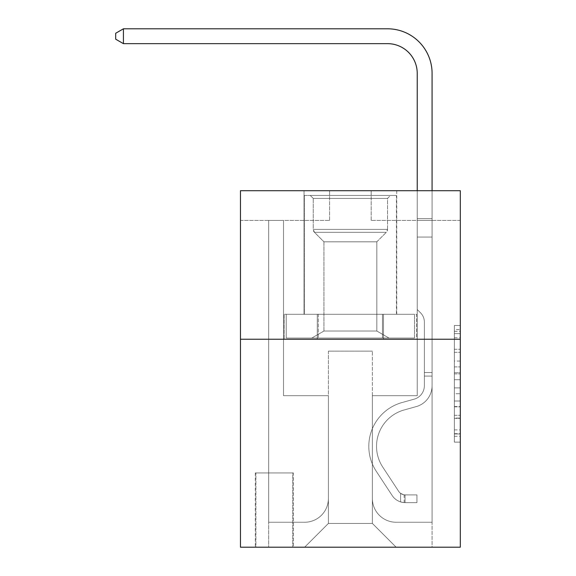 <?xml version="1.0" encoding="UTF-8"?>
<svg xmlns="http://www.w3.org/2000/svg" width="576" height="576" viewBox="0 0 576 576"><rect width="100%" height="100%" fill="white"/><g stroke="black" fill="none" stroke-linecap="round" stroke-linejoin="round"><path stroke-width="0.43" stroke-dasharray="2.88 2.16" d="M454.363 361.066L454.363 379.728L460.303 379.728L460.303 436.298L460.303 331.322L460.303 379.728L454.363 379.728L454.363 329.573L454.363 442.13L454.363 325.49L454.363 433.966L460.303 433.966L454.363 433.966L460.303 433.966L454.363 433.966L454.363 415.303L454.363 442.13L460.303 442.13L460.303 325.49L460.303 433.67L460.303 387.893L454.363 387.893L460.303 387.893L460.303 415.303L460.303 333.655L454.363 333.655L460.303 333.655L460.303 442.13L460.303 331.322L460.303 442.13L454.363 442.13L454.363 325.49L460.303 325.49L460.303 331.322L460.303 325.49L460.303 331.322L460.303 325.49L460.303 329.573L460.303 325.49L454.363 325.49L454.363 333.655L460.303 333.655L454.363 333.655L454.363 361.066L460.303 361.066M396.727 190.706L396.727 314.294L304.042 314.294L396.727 314.294L304.042 314.294L396.727 314.294L396.727 190.706L304.042 190.706L304.042 314.294L304.042 190.706L396.727 190.706M293.35 472.932L255.319 472.932L293.35 472.932L293.35 547.2L255.319 547.2L293.35 547.2M255.319 472.932L255.319 547.2M460.303 372.73L460.303 366.898L460.303 372.73L454.363 372.73L454.363 349.25L454.363 418.363L454.363 401.011L460.303 401.011L454.363 401.011L454.363 442.13L460.303 442.13L454.363 442.13L460.303 442.13L454.363 442.13L454.363 325.49L460.303 325.49L454.363 325.49L460.303 325.49L454.363 325.49L454.363 372.73L460.303 372.73M460.303 339.242L460.303 547.2L240.466 547.2L240.466 339.242L460.303 339.242L460.303 190.706L371.182 190.706L460.303 190.706L460.303 220.414L460.303 190.706L240.466 190.706L329.594 190.706L240.466 190.706L240.466 339.242L460.303 339.242L240.466 339.242M460.303 220.414L371.182 220.414L460.303 220.414M417.226 220.414L432.079 220.414L417.226 220.414L432.079 220.414L417.226 220.414L432.079 220.414L417.226 220.414L432.079 220.414L417.226 220.414L432.079 220.414L417.226 220.414L432.079 220.414L417.226 220.414L432.079 220.414L417.226 220.414L417.226 395.69L372.37 395.69L372.37 523.433L328.399 523.433L372.37 523.433L396.137 547.2L432.079 547.2L432.079 220.414L432.079 547.2L304.639 547.2L396.137 547.2L372.37 523.433L396.137 547.2L372.37 523.433L372.37 351.13L372.37 498.478A23.767 23.767 0 0 0 396.137 522.245L432.079 522.245L432.079 220.414L432.079 522.245L432.079 220.414L432.079 522.245L432.079 220.414L432.079 522.245L432.079 220.414L432.079 522.245L432.079 220.414L432.079 522.245L396.137 522.245A23.767 23.767 0 0 1 372.37 498.478A23.767 23.767 0 0 0 396.137 522.245A23.767 23.767 0 0 1 372.37 498.478A23.767 23.767 0 0 0 396.137 522.245A23.767 23.767 0 0 1 372.37 498.478A23.767 23.767 0 0 0 396.137 522.245A23.767 23.767 0 0 1 372.37 498.478A23.767 23.767 0 0 0 396.137 522.245A23.767 23.767 0 0 1 372.37 498.478A23.767 23.767 0 0 0 396.137 522.245A23.767 23.767 0 0 1 372.37 498.478L372.37 395.69L372.37 498.478L372.37 395.69L372.37 498.478L372.37 395.69L372.37 498.478L372.37 395.69L372.37 498.478L372.37 395.69L372.37 498.478L372.37 395.69L417.226 395.69L372.37 395.69L417.226 395.69L372.37 395.69L417.226 395.69L372.37 395.69L417.226 395.69L372.37 395.69L417.226 395.69L372.37 395.69L417.226 395.69L372.37 395.69L417.226 395.69L417.226 220.414M240.466 220.414L329.594 220.414L240.466 220.414L240.466 190.706L240.466 220.414M268.69 220.414L283.543 220.414L268.69 220.414L283.543 220.414L268.69 220.414L283.543 220.414L268.69 220.414L283.543 220.414L268.69 220.414L283.543 220.414L268.69 220.414L283.543 220.414L268.69 220.414L283.543 220.414L268.69 220.414L268.69 547.2L304.639 547.2L328.399 523.433L328.399 395.69L283.543 395.69L283.543 220.414L283.543 395.69L283.543 220.414L283.543 395.69L283.543 220.414L283.543 395.69L283.543 220.414L283.543 395.69L283.543 220.414L283.543 395.69L283.543 220.414L283.543 395.69L283.543 220.414L283.543 395.69L328.399 395.69L283.543 395.69L328.399 395.69L283.543 395.69L328.399 395.69L283.543 395.69L328.399 395.69L283.543 395.69L328.399 395.69L283.543 395.69L328.399 395.69L283.543 395.69L328.399 395.69L328.399 523.433L304.639 547.2L328.399 523.433L304.639 547.2L268.69 547.2L268.69 220.414L268.69 522.245L304.639 522.245A23.767 23.767 0 0 0 328.399 498.478L328.399 395.69L328.399 498.478A23.767 23.767 0 0 1 304.639 522.245A23.767 23.767 0 0 0 328.399 498.478A23.767 23.767 0 0 1 304.639 522.245A23.767 23.767 0 0 0 328.399 498.478A23.767 23.767 0 0 1 304.639 522.245A23.767 23.767 0 0 0 328.399 498.478A23.767 23.767 0 0 1 304.639 522.245A23.767 23.767 0 0 0 328.399 498.478A23.767 23.767 0 0 1 304.639 522.245A23.767 23.767 0 0 0 328.399 498.478A23.767 23.767 0 0 1 304.639 522.245L268.69 522.245L304.639 522.245L268.69 522.245L304.639 522.245L268.69 522.245L304.639 522.245L268.69 522.245L304.639 522.245L268.69 522.245L304.639 522.245L268.69 522.245L268.69 220.414M255.917 547.2L292.752 547.2L255.917 547.2L255.917 472.932L292.752 472.932L292.752 547.2L292.752 472.932L255.917 472.932L255.917 547.2M328.399 351.13L328.399 523.433L328.399 351.13L372.37 351.13L328.399 351.13M371.182 220.414L371.182 190.706L371.182 220.414M329.594 220.414L329.594 190.706L329.594 220.414M416.592 339.242L284.184 339.242L416.592 339.242L416.592 314.294L284.184 314.294L383.486 314.294L383.486 339.242L383.486 314.294L317.282 314.294L317.282 339.242L317.282 314.294L284.184 314.294L284.184 339.242L284.184 314.294L416.592 314.294L416.592 339.242M317.282 314.294L317.282 339.242L317.282 314.294M383.486 314.294L383.486 339.242L383.486 314.294M454.363 379.728L460.303 379.728L454.363 379.728M454.363 329.573L454.363 325.49L454.363 329.573L460.303 329.573L454.363 329.573M454.363 418.068L454.363 393.725L454.363 418.068L460.303 418.068L454.363 418.068M454.363 393.725L454.363 387.893L460.303 387.893L454.363 387.893L454.363 393.725L460.303 393.725L454.363 393.725M454.363 349.25L454.363 333.655L454.363 349.25L460.303 349.25L454.363 349.25M454.363 325.49L460.303 325.49L454.363 325.49L454.363 331.322L454.363 325.49L460.303 325.49M454.363 442.13L460.303 442.13L454.363 442.13L454.363 436.298L454.363 442.13M424.361 372.521L424.361 376.085L432.079 376.085L432.079 372.521L432.079 385.718L432.079 218.671L432.079 237.053L432.079 218.671L417.226 218.671L417.226 73.361A29.707 29.707 0 0 0 387.518 43.654L123.422 43.654L123.422 28.8L387.518 28.8A44.561 44.561 0 0 1 432.079 73.361L432.079 237.053L432.079 218.671L417.226 218.671L417.226 237.053L432.079 237.053L432.079 218.671L432.079 237.053L432.079 218.671L417.226 218.671L417.226 73.361A29.707 29.707 0 0 0 387.518 43.654L123.422 43.654L115.697 39.197L115.697 33.257L115.697 39.197L123.422 43.654L123.422 28.8L123.422 43.654L115.697 39.197L115.697 33.257L123.422 28.8L115.697 33.257L115.697 39.197L123.422 43.654L123.422 28.8L387.518 28.8A44.561 44.561 0 0 1 432.079 73.361L432.079 237.053L432.079 218.671L417.226 218.671L432.079 218.671L432.079 237.053L432.079 218.671L417.226 218.671L417.226 73.361A29.707 29.707 0 0 0 387.518 43.654L123.422 43.654L115.697 39.197L115.697 33.257L123.422 28.8L123.422 43.654L123.422 28.8L115.697 33.257L115.697 39.197L123.422 43.654L115.697 39.197L115.697 33.257L123.422 28.8L387.518 28.8A44.561 44.561 0 0 1 432.079 73.361L432.079 237.053L417.226 237.053L417.226 309.535L420.581 312.883A12.91 12.91 0 0 1 424.361 322.013A12.91 12.91 0 0 0 420.581 312.883L417.226 309.535L417.226 218.671L417.226 237.053L432.079 237.053L432.079 385.718A21.686 21.686 0 0 1 416.218 406.606A21.686 21.686 0 0 0 432.079 385.718L432.079 237.053L417.226 237.053L417.226 309.535L420.581 312.883A12.91 12.91 0 0 1 424.361 322.013A12.91 12.91 0 0 0 420.581 312.883L417.226 309.535L417.226 73.361A29.707 29.707 0 0 0 387.518 43.654L123.422 43.654L123.422 28.8L123.422 43.654L115.697 39.197L123.422 43.654L123.422 28.8L115.697 33.257L115.697 39.197L115.697 33.257L123.422 28.8L387.518 28.8A44.561 44.561 0 0 1 432.079 73.361L432.079 218.671L417.226 218.671L432.079 218.671L432.079 385.718A21.686 21.686 0 0 1 416.218 406.606A21.686 21.686 0 0 0 432.079 385.718L432.079 237.053L417.226 237.053L417.226 309.535L420.581 312.883A12.91 12.91 0 0 1 424.361 322.013A12.91 12.91 0 0 0 420.581 312.883L417.226 309.535L417.226 237.053L432.079 237.053L432.079 385.718A21.686 21.686 0 0 1 416.218 406.606A21.686 21.686 0 0 0 432.079 385.718L432.079 237.053L417.226 237.053L417.226 73.361A29.707 29.707 0 0 0 387.518 43.654L123.422 43.654L115.697 39.197L123.422 43.654L123.422 28.8L123.422 43.654L387.518 43.654L123.422 43.654L387.518 43.654L123.422 43.654L387.518 43.654L123.422 43.654L123.422 28.8L115.697 33.257L115.697 39.197L115.697 33.257L123.422 28.8L387.518 28.8A44.561 44.561 0 0 1 432.079 73.361L432.079 218.671L417.226 218.671L417.226 309.535L420.581 312.883A12.91 12.91 0 0 1 424.361 322.013A12.91 12.91 0 0 0 420.581 312.883L417.226 309.535L417.226 237.053L432.079 237.053L432.079 385.718A21.686 21.686 0 0 1 416.218 406.606L404.129 409.975L416.218 406.606A21.686 21.686 0 0 0 432.079 385.718L432.079 237.053L417.226 237.053L417.226 73.361A29.707 29.707 0 0 0 387.518 43.654L123.422 43.654L123.422 28.8L115.697 33.257L115.697 39.197L123.422 43.654L387.518 43.654A29.707 29.707 0 0 1 417.226 73.361L417.226 218.671L432.079 218.671L432.079 73.361L432.079 218.671L432.079 73.361L432.079 218.671L417.226 218.671L417.226 309.535L420.581 312.883A12.91 12.91 0 0 1 424.361 322.013A12.91 12.91 0 0 0 420.581 312.883L417.226 309.535L417.226 237.053L432.079 237.053L432.079 385.718A21.686 21.686 0 0 1 416.218 406.606A21.686 21.686 0 0 0 432.079 385.718L432.079 237.053L417.226 237.053L417.226 73.361L417.226 309.535L420.581 312.883A12.91 12.91 0 0 1 424.361 322.013A12.91 12.91 0 0 0 420.581 312.883L417.226 309.535L417.226 237.053L432.079 237.053L432.079 385.718A21.686 21.686 0 0 1 416.218 406.606A21.686 21.686 0 0 0 432.079 385.718L432.079 237.053L417.226 237.053L417.226 73.361L417.226 218.671L432.079 218.671L432.079 73.361L432.079 218.671L432.079 73.361L432.079 218.671L417.226 218.671L417.226 309.535L420.581 312.883A12.91 12.91 0 0 1 424.361 322.013A12.91 12.91 0 0 0 420.581 312.883L417.226 309.535L417.226 237.053L432.079 237.053L432.079 385.718L432.079 376.085L424.361 376.085L424.361 372.521L432.079 372.521L424.361 372.521L424.361 385.718L424.361 322.013L424.361 385.718A13.961 13.961 0 0 1 414.144 399.168A13.961 13.961 0 0 0 424.361 385.718L424.361 322.013L424.361 385.718L424.361 372.521L432.079 372.521L424.361 372.521L424.361 385.718A13.961 13.961 0 0 1 414.144 399.168A13.961 13.961 0 0 0 424.361 385.718L424.361 322.013L424.361 385.718A13.961 13.961 0 0 1 414.144 399.168A13.961 13.961 0 0 0 424.361 385.718L424.361 322.013L424.361 385.718L424.361 372.521L432.079 372.521L424.361 372.521L424.361 385.718A13.961 13.961 0 0 1 414.144 399.168L402.055 402.538L414.144 399.168A13.961 13.961 0 0 0 424.361 385.718L424.361 322.013L424.361 385.718A13.961 13.961 0 0 1 414.144 399.168A13.961 13.961 0 0 0 424.361 385.718L424.361 322.013L424.361 385.718L424.361 372.521L432.079 372.521M405.05 502.632A15.746 15.746 0 0 1 392.184 495.533L376.25 471.254A45.454 45.454 0 0 1 402.055 402.538L414.144 399.168A13.961 13.961 0 0 0 424.361 385.718A13.961 13.961 0 0 1 414.144 399.168L402.055 402.538L414.144 399.168A13.961 13.961 0 0 0 424.361 385.718L424.361 322.013L424.361 385.718A13.961 13.961 0 0 1 414.144 399.168A13.961 13.961 0 0 0 424.361 385.718A13.961 13.961 0 0 1 414.144 399.168L402.055 402.538A45.454 45.454 0 0 0 376.25 471.254A45.454 45.454 0 0 1 402.055 402.538L414.144 399.168A13.961 13.961 0 0 0 424.361 385.718A13.961 13.961 0 0 1 414.144 399.168A13.961 13.961 0 0 0 424.361 385.718A13.961 13.961 0 0 1 414.144 399.168L402.055 402.538L414.144 399.168A13.961 13.961 0 0 0 424.361 385.718A13.961 13.961 0 0 1 414.144 399.168L402.055 402.538L414.144 399.168A13.961 13.961 0 0 0 424.361 385.718A13.961 13.961 0 0 1 414.144 399.168A13.961 13.961 0 0 0 424.361 385.718A13.961 13.961 0 0 1 414.144 399.168L402.055 402.538A45.454 45.454 0 0 0 376.25 471.254A45.454 45.454 0 0 1 402.055 402.538L414.144 399.168A13.961 13.961 0 0 0 424.361 385.718A13.961 13.961 0 0 1 414.144 399.168L402.055 402.538A45.454 45.454 0 0 0 376.25 471.254L392.184 495.533L376.25 471.254A45.454 45.454 0 0 1 402.055 402.538L414.144 399.168L402.055 402.538A45.454 45.454 0 0 0 376.25 471.254A45.454 45.454 0 0 1 402.055 402.538L414.144 399.168L402.055 402.538A45.454 45.454 0 0 0 376.25 471.254A45.454 45.454 0 0 1 402.055 402.538L414.144 399.168L402.055 402.538A45.454 45.454 0 0 0 376.25 471.254L392.184 495.533L376.25 471.254A45.454 45.454 0 0 1 402.055 402.538L414.144 399.168L402.055 402.538A45.454 45.454 0 0 0 376.25 471.254A45.454 45.454 0 0 1 402.055 402.538A45.454 45.454 0 0 0 376.25 471.254L392.184 495.533A15.746 15.746 0 0 0 400.594 501.905A15.746 15.746 0 0 1 392.184 495.533L376.25 471.254A45.454 45.454 0 0 1 402.055 402.538A45.454 45.454 0 0 0 376.25 471.254A45.454 45.454 0 0 1 402.055 402.538A45.454 45.454 0 0 0 376.25 471.254L392.184 495.533L376.25 471.254A45.454 45.454 0 0 1 402.055 402.538A45.454 45.454 0 0 0 376.25 471.254L392.184 495.533L376.25 471.254A45.454 45.454 0 0 1 402.055 402.538A45.454 45.454 0 0 0 376.25 471.254A45.454 45.454 0 0 1 402.055 402.538A45.454 45.454 0 0 0 376.25 471.254L392.184 495.533A15.746 15.746 0 0 0 400.594 501.905C405.173 502.877 405.173 502.877 400.594 501.905C405.173 502.877 405.173 502.877 400.594 501.905A15.746 15.746 0 0 1 392.184 495.533L376.25 471.254A45.454 45.454 0 0 1 402.055 402.538A45.454 45.454 0 0 0 376.25 471.254L392.184 495.533A15.746 15.746 0 0 0 400.594 501.905C405.173 502.877 405.173 502.877 400.594 501.905C405.173 502.877 405.173 502.877 400.594 501.905A15.746 15.746 0 0 1 392.184 495.533L376.25 471.254L392.184 495.533A15.746 15.746 0 0 0 400.594 501.905C405.173 502.877 405.173 502.877 400.594 501.905C405.173 502.877 405.173 502.877 400.594 501.905A15.746 15.746 0 0 1 392.184 495.533L376.25 471.254L392.184 495.533A15.746 15.746 0 0 0 400.594 501.905C405.173 502.877 405.173 502.877 400.594 501.905C405.173 502.877 405.173 502.877 400.594 501.905A15.746 15.746 0 0 1 392.184 495.533L376.25 471.254L392.184 495.533A15.746 15.746 0 0 0 400.594 501.905C405.173 502.877 405.173 502.877 400.594 501.905C405.173 502.877 405.173 502.877 400.594 501.905A15.746 15.746 0 0 1 392.184 495.533L376.25 471.254L392.184 495.533A15.746 15.746 0 0 0 400.594 501.905C405.173 502.877 405.173 502.877 400.594 501.905C405.173 502.877 405.173 502.877 400.594 501.905A15.746 15.746 0 0 1 392.184 495.533A15.746 15.746 0 0 0 405.05 502.632L405.05 494.906A8.021 8.021 0 0 1 398.642 491.292L382.709 467.014A37.728 37.728 0 0 1 404.129 409.975L416.218 406.606L404.129 409.975A37.728 37.728 0 0 0 382.709 467.014A37.728 37.728 0 0 1 404.129 409.975L416.218 406.606A21.686 21.686 0 0 0 432.079 385.718A21.686 21.686 0 0 1 416.218 406.606A21.686 21.686 0 0 0 432.079 385.718A21.686 21.686 0 0 1 416.218 406.606L404.129 409.975L416.218 406.606A21.686 21.686 0 0 0 432.079 385.718A21.686 21.686 0 0 1 416.218 406.606A21.686 21.686 0 0 0 432.079 385.718A21.686 21.686 0 0 1 416.218 406.606L404.129 409.975L416.218 406.606A21.686 21.686 0 0 0 432.079 385.718A21.686 21.686 0 0 1 416.218 406.606L404.129 409.975A37.728 37.728 0 0 0 382.709 467.014A37.728 37.728 0 0 1 404.129 409.975L416.218 406.606A21.686 21.686 0 0 0 432.079 385.718A21.686 21.686 0 0 1 416.218 406.606A21.686 21.686 0 0 0 432.079 385.718A21.686 21.686 0 0 1 416.218 406.606L404.129 409.975L416.218 406.606A21.686 21.686 0 0 0 432.079 385.718A21.686 21.686 0 0 1 416.218 406.606L404.129 409.975A37.728 37.728 0 0 0 382.709 467.014L398.642 491.292L382.709 467.014A37.728 37.728 0 0 1 404.129 409.975L416.218 406.606L404.129 409.975A37.728 37.728 0 0 0 382.709 467.014A37.728 37.728 0 0 1 404.129 409.975L416.218 406.606L404.129 409.975A37.728 37.728 0 0 0 382.709 467.014A37.728 37.728 0 0 1 404.129 409.975L416.218 406.606L404.129 409.975A37.728 37.728 0 0 0 382.709 467.014L398.642 491.292L382.709 467.014A37.728 37.728 0 0 1 404.129 409.975L416.218 406.606L404.129 409.975A37.728 37.728 0 0 0 382.709 467.014A37.728 37.728 0 0 1 404.129 409.975A37.728 37.728 0 0 0 382.709 467.014L398.642 491.292A8.021 8.021 0 0 0 400.594 493.351C405.094 495.425 405.094 495.425 400.594 493.351C405.094 495.425 405.094 495.425 400.594 493.351A8.021 8.021 0 0 1 398.642 491.292L382.709 467.014A37.728 37.728 0 0 1 404.129 409.975A37.728 37.728 0 0 0 382.709 467.014A37.728 37.728 0 0 1 404.129 409.975A37.728 37.728 0 0 0 382.709 467.014L398.642 491.292L382.709 467.014A37.728 37.728 0 0 1 404.129 409.975A37.728 37.728 0 0 0 382.709 467.014L398.642 491.292L382.709 467.014A37.728 37.728 0 0 1 404.129 409.975A37.728 37.728 0 0 0 382.709 467.014A37.728 37.728 0 0 1 404.129 409.975A37.728 37.728 0 0 0 382.709 467.014L398.642 491.292A8.021 8.021 0 0 0 400.594 493.351C405.094 495.425 405.094 495.425 400.594 493.351C405.094 495.425 405.094 495.425 400.594 493.351A8.021 8.021 0 0 1 398.642 491.292L382.709 467.014A37.728 37.728 0 0 1 404.129 409.975A37.728 37.728 0 0 0 382.709 467.014L398.642 491.292A8.021 8.021 0 0 0 400.594 493.351C405.094 495.425 405.094 495.425 400.594 493.351C405.094 495.425 405.094 495.425 400.594 493.351A8.021 8.021 0 0 1 398.642 491.292L382.709 467.014L398.642 491.292A8.021 8.021 0 0 0 400.594 493.351C405.094 495.425 405.094 495.425 400.594 493.351C405.094 495.425 405.094 495.425 400.594 493.351A8.021 8.021 0 0 1 398.642 491.292L382.709 467.014L398.642 491.292A8.021 8.021 0 0 0 400.594 493.351C405.094 495.425 405.094 495.425 400.594 493.351C405.094 495.425 405.094 495.425 400.594 493.351A8.021 8.021 0 0 1 398.642 491.292L382.709 467.014L398.642 491.292A8.021 8.021 0 0 0 400.594 493.351C405.094 495.425 405.094 495.425 400.594 493.351C405.094 495.425 405.094 495.425 400.594 493.351A8.021 8.021 0 0 1 398.642 491.292L382.709 467.014L398.642 491.292A8.021 8.021 0 0 0 400.594 493.351C405.094 495.425 405.094 495.425 400.594 493.351C405.094 495.425 405.094 495.425 400.594 493.351A8.021 8.021 0 0 1 398.642 491.292A8.021 8.021 0 0 0 405.05 494.906L405.05 502.632L416.93 502.639L405.05 502.632A15.746 15.746 0 0 1 392.184 495.533A15.746 15.746 0 0 0 405.05 502.632L405.05 494.906L416.93 494.914L405.05 494.906A8.021 8.021 0 0 1 398.642 491.292A8.021 8.021 0 0 0 405.05 494.906L405.05 502.632L416.93 502.639L416.93 494.914L416.93 502.639L405.05 502.632A15.746 15.746 0 0 1 392.184 495.533A15.746 15.746 0 0 0 405.05 502.632L405.05 494.906L416.93 494.914L405.05 494.906A8.021 8.021 0 0 1 398.642 491.292A8.021 8.021 0 0 0 405.05 494.906L405.05 502.632L416.93 502.639L416.93 494.914L416.93 502.639L405.05 502.632A15.746 15.746 0 0 1 392.184 495.533A15.746 15.746 0 0 0 405.05 502.632L405.05 494.906L416.93 494.914L405.05 494.906A8.021 8.021 0 0 1 398.642 491.292A8.021 8.021 0 0 0 405.05 494.906L405.05 502.632L416.93 502.639L416.93 494.914L416.93 502.639L405.05 502.632A15.746 15.746 0 0 1 392.184 495.533A15.746 15.746 0 0 0 405.05 502.632L405.05 494.906L416.93 494.914L405.05 494.906A8.021 8.021 0 0 1 398.642 491.292A8.021 8.021 0 0 0 405.05 494.906L405.05 502.632L416.93 502.639L416.93 494.914L416.93 502.639L405.05 502.632A15.746 15.746 0 0 1 392.184 495.533A15.746 15.746 0 0 0 405.05 502.632L405.05 494.906L416.93 494.914L405.05 494.906A8.021 8.021 0 0 1 398.642 491.292A8.021 8.021 0 0 0 405.05 494.906L405.05 502.632L416.93 502.639L416.93 494.914L416.93 502.639L405.05 502.632A15.746 15.746 0 0 1 392.184 495.533A15.746 15.746 0 0 0 405.05 502.632L405.05 494.906L416.93 494.914L405.05 494.906A8.021 8.021 0 0 1 398.642 491.292A8.021 8.021 0 0 0 405.05 494.906L405.05 502.632L416.93 502.639L416.93 494.914L416.93 502.639L405.05 502.632M387.518 28.8A44.561 44.561 0 0 1 432.079 73.361A44.561 44.561 0 0 0 387.518 28.8A44.561 44.561 0 0 1 432.079 73.361A44.561 44.561 0 0 0 387.518 28.8A44.561 44.561 0 0 1 432.079 73.361A44.561 44.561 0 0 0 387.518 28.8A44.561 44.561 0 0 1 432.079 73.361A44.561 44.561 0 0 0 387.518 28.8L123.422 28.8L115.697 33.257L123.422 28.8L387.518 28.8M330.336 195.458L390.492 195.458L330.336 195.458M368.957 198.432L313.25 198.432L368.957 198.432M331.078 338.054L389.009 338.054L331.078 338.054M337.169 331.027L376.826 331.027L337.169 331.027M337.169 241.805L376.826 241.805L337.169 241.805M327.362 195.458L396.432 195.458L327.362 195.458M327.362 314.294L396.432 314.294L327.362 314.294M414.533 314.294L286.236 314.294L414.533 314.294L414.533 338.054L286.236 338.054L414.533 338.054L382.457 338.054L414.533 338.054L414.533 314.294L382.457 314.294L382.457 338.054L286.236 338.054L382.457 338.054L382.457 314.294L414.533 314.294M318.312 314.294L318.312 338.054L318.312 314.294L286.236 314.294L286.236 338.054L286.236 314.294L382.457 314.294L318.312 314.294L318.312 338.054L318.312 314.294M387.518 198.432L390.492 195.458L310.284 195.458L390.492 195.458L387.518 198.432L313.25 198.432L310.284 195.458L313.25 198.432L387.518 198.432L387.518 229.385L313.25 229.385L313.25 198.432L313.25 229.385L387.518 229.385L313.25 229.385L387.518 229.385L387.518 198.432M323.95 331.027L311.767 338.054L389.009 338.054L311.767 338.054L323.95 331.027L376.826 331.027L389.009 338.054L376.826 331.027L323.95 331.027L323.95 241.805L314.467 232.33A4.162 4.162 0 0 1 313.25 229.385L314.467 232.33L386.302 232.33A4.162 4.162 0 0 0 387.518 229.385L386.302 232.33L314.467 232.33L386.302 232.33L314.467 232.33L323.95 241.805L376.826 241.805L376.826 331.027L376.826 241.805L323.95 241.805L323.95 331.027M376.826 241.805L386.302 232.33L376.826 241.805M396.432 195.458L304.337 195.458L304.337 314.294L396.432 314.294L304.337 314.294L304.337 195.458L396.432 195.458L396.432 314.294L396.432 195.458M382.457 314.294L382.457 338.054L382.457 314.294M432.079 190.706L432.079 218.671L417.226 218.671L417.226 73.361L417.226 190.706M416.93 494.914L405.346 494.914L416.93 494.914L416.93 502.639L416.93 494.914M400.594 501.905C405.173 502.877 405.173 502.877 400.594 501.905C405.173 502.877 405.173 502.877 400.594 501.905L400.594 493.351L400.594 501.905M123.422 28.8L115.697 33.257L115.697 39.197L123.422 43.654M454.363 415.303L460.303 415.303L454.363 415.303M454.363 406.555L460.303 406.555M454.363 352.318L460.303 352.318L454.363 352.318M454.363 331.322L460.303 331.322M454.363 436.298L460.303 436.298M454.363 429.883L460.303 429.883M454.363 337.738L460.303 337.738M454.363 373.896L460.303 373.896L454.363 373.896M454.363 406.843L460.303 406.843L454.363 406.843M454.363 418.363L460.303 418.363L454.363 418.363M454.363 366.898L460.303 366.898L454.363 366.898M424.361 376.085L432.079 376.085L424.361 376.085M454.363 433.67L460.303 433.67M454.363 433.966L460.303 433.966M454.363 333.655L460.303 333.655M404.158 494.827L404.158 502.596"/><path stroke-width="0.86" d="M460.303 339.242L460.303 547.2L240.466 547.2L240.466 190.706L460.303 190.706L460.303 339.242L240.466 339.242M417.226 190.706L417.226 73.361A29.707 29.707 0 0 0 387.518 43.654L123.422 43.654L115.697 39.197L115.697 33.257L123.422 28.8L387.518 28.8A44.561 44.561 0 0 1 432.079 73.361L432.079 190.706M417.226 73.361A29.707 29.707 0 0 0 387.518 43.654A29.707 29.707 0 0 1 417.226 73.361A29.707 29.707 0 0 0 387.518 43.654A29.707 29.707 0 0 1 417.226 73.361A29.707 29.707 0 0 0 387.518 43.654A29.707 29.707 0 0 1 417.226 73.361M123.422 28.8L387.518 28.8L123.422 28.8L387.518 28.8L123.422 28.8L387.518 28.8L123.422 28.8L123.422 43.654"/></g></svg>

